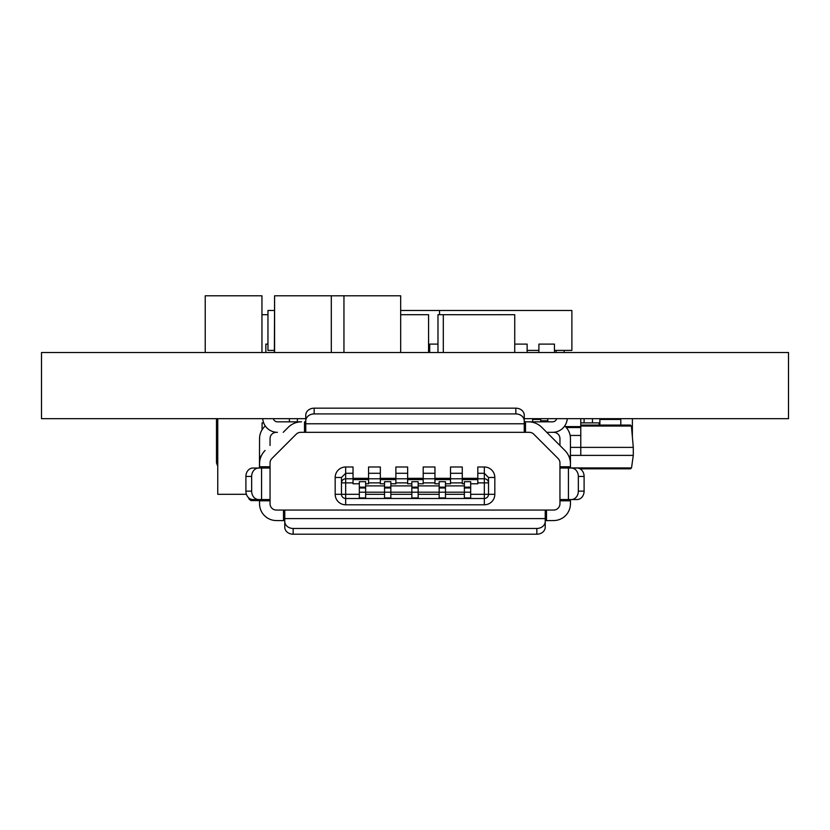 <?xml version="1.0" encoding="UTF-8"?>
<svg xmlns="http://www.w3.org/2000/svg" width="830" height="830" viewBox="0 0 830 830"><rect width="100%" height="100%" fill="white"/><g stroke="black" fill="none" stroke-linecap="round" stroke-linejoin="round"><path stroke-width="1.25" d="M305.762 418.673L41.5 418.673L41.5 352.511L788.5 352.511L788.5 418.673L524.238 418.673M400.672 314.695L428.571 314.695L428.571 352.511M509.402 314.695L496.797 314.695M450.586 314.695L437.981 314.695L437.981 352.511M584.102 422.875L584.102 418.673M502.14 314.695L514.735 314.695L514.735 352.511M455.919 314.695L443.313 314.695L443.313 352.511M502.14 314.715L455.919 314.715M267.955 314.695L261.948 314.695M343.952 352.511L343.952 295.791L331.305 295.812L331.305 352.511M274.595 352.511L274.595 295.791L274.377 352.511M343.952 295.791L400.672 295.791L400.672 352.511M205.228 352.511L205.228 295.791L261.948 295.791L261.948 352.511M274.595 295.791L331.305 295.791M632.377 437.005L632.377 418.673M592.464 422.875L592.464 418.673M547.385 421.827L547.385 420.769L540.766 420.769M547.8 418.673L547.8 421.827M580.782 455.38L633.29 455.38L633.29 447.38L580.782 447.38L580.782 455.38L570.449 455.38M630.468 468.826L631.526 467.913L630.468 468.826L580.056 468.826M580.782 425.074L630.354 425.074L631.423 426.049L580.782 426.049M580.782 418.673L580.782 447.38L570.449 447.38M580.782 426.61L565.396 426.61M633.29 447.38L631.423 426.049M570.48 467.913L631.526 467.913L633.29 455.38M620.799 418.673L620.799 425.074M599.883 425.074L599.883 418.673M620.799 419.44L599.883 419.44M540.766 418.673L540.766 421.827M540.766 419.44L532.642 419.44M580.782 422.875L599.042 422.875L599.208 425.074M238.75 494.275L246.396 494.275M238.75 494.296L217.751 494.296L217.751 418.673M400.672 310.493L571.88 310.493L571.88 350.405L554.44 350.405L554.44 352.511L554.44 344.108L538.898 344.108L538.898 352.511M538.898 350.405L527.133 350.405L527.133 352.511L527.133 344.108L514.735 344.108M439.537 310.493L439.537 314.695M556.121 352.511L556.121 350.405M262.072 429.774L262.072 422.875L263.67 422.875M289.38 421.827L289.38 418.673M429.701 350.405L428.571 350.405M274.377 350.405L267.955 350.405L267.955 310.493L274.377 310.493M265.849 352.511L265.849 344.108L267.955 344.108M564.151 350.405L564.151 352.511M437.981 344.108L429.701 344.108L429.701 352.511M262.737 418.673A14.701 14.701 0 0 0 277.407 432.326L276.359 432.326A6.298 6.298 0 0 0 270.051 438.624L270.051 445.502M559.949 445.502L559.949 438.624A6.298 6.298 0 0 0 553.641 432.326L546.773 432.326L564.908 450.472A18.903 18.903 0 0 1 570.449 463.835L570.449 438.624A16.808 16.808 0 0 0 564.701 425.966M368.572 482.873L368.572 466.989L380.337 466.989L380.337 482.873L368.572 482.873L368.572 483.797L365.636 483.797L365.636 481.69L359.328 481.69L359.328 497.938L365.636 497.938L365.636 492.2L384.539 492.2L384.539 497.938L390.847 497.938L390.847 492.2L411.846 492.2L411.846 497.938L418.154 497.938L418.154 492.2L439.153 492.2L439.153 497.938L445.461 497.938L445.461 492.2L464.364 492.2L464.364 497.938L470.672 497.938L470.672 481.69L464.364 481.69L464.364 485.892L445.461 485.892L445.461 481.69L439.153 481.69L439.153 485.892L418.154 485.892L418.154 481.69L411.846 481.69L411.846 485.892L390.847 485.892L390.847 481.69L384.539 481.69L384.539 485.892L365.636 485.892L365.636 483.797M353.03 479.595L368.572 479.595M470.672 494.296L484.326 494.296L484.326 482.873L477.81 482.873L477.81 466.989L484.326 466.989A10.499 10.499 0 0 1 494.825 477.489L494.825 494.296A10.499 10.499 0 0 1 484.326 504.796L345.674 504.796A10.499 10.499 0 0 1 335.175 494.296L335.175 477.489A10.499 10.499 0 0 1 345.674 466.989L353.03 466.989L353.03 482.873L345.674 482.873L345.674 494.296L359.328 494.296M359.328 483.797L353.03 483.797L353.03 482.873M395.879 482.873L395.879 466.989L407.644 466.989L407.644 482.873L395.879 482.873L395.879 483.797L390.847 483.797M380.337 479.595L395.879 479.595M384.539 483.797L380.337 483.797L380.337 482.873M423.196 482.873L423.196 466.989L434.962 466.989L434.962 482.873L423.196 482.873L423.196 483.797L418.154 483.797M407.644 479.595L423.196 479.595M411.846 483.797L407.644 483.797L407.644 482.873M450.503 482.873L450.503 466.989L462.269 466.989L462.269 482.873L450.503 482.873L450.503 483.797L445.461 483.797M434.962 479.595L450.503 479.595M439.153 483.797L434.962 483.797L434.962 482.873M477.81 482.873L477.81 483.797L470.672 483.797M462.269 479.595L477.81 479.595M464.364 483.797L462.269 483.797L462.269 482.873M359.328 492.2L365.636 492.2L365.636 485.892M359.328 487.158L365.636 487.158M384.539 485.892L384.539 492.2L390.847 492.2L390.847 485.892M384.539 487.158L390.847 487.158M411.846 485.892L411.846 492.2L418.154 492.2L418.154 485.892M411.846 487.158L418.154 487.158M439.153 485.892L439.153 492.2L445.461 492.2L445.461 485.892M439.153 487.158L445.461 487.158M464.364 485.892L464.364 492.2L470.672 492.2M464.364 487.158L470.672 487.158M462.269 473.287L450.503 473.287M434.962 473.287L423.196 473.287M407.644 473.287L395.879 473.287M380.337 473.287L368.572 473.287M494.825 477.489L488.528 477.489L488.528 482.873L488.528 477.489L484.326 473.287L477.81 473.287M259.458 468.037L259.551 438.624A16.808 16.808 0 0 1 265.299 425.966M305.762 420.955L305.762 415.197A8.404 7.034 0 0 1 314.165 408.173L314.165 413.921A8.404 7.034 180 0 0 305.762 420.955L305.762 432.285L300.688 432.326A6.298 6.298 0 0 0 296.237 434.173L271.898 458.513A6.298 6.298 0 0 0 270.051 462.964L270.051 503.748A6.298 6.298 0 0 0 276.359 510.056L553.641 510.056A6.298 6.298 0 0 0 559.949 503.748L559.991 499.546L571.331 499.546A8.404 7.024 -90 0 0 578.344 491.142L584.102 491.142A8.404 7.024 90 0 1 577.089 499.546L571.331 499.546M571.331 468.037L577.089 468.037A8.404 7.024 90 0 1 584.102 476.441L578.344 476.441A8.404 7.024 -90 0 0 571.331 468.037L559.991 468.037L559.949 466.782L559.949 500.812L570.449 500.812L570.449 503.748A16.808 16.808 0 0 1 553.641 520.555L545.237 520.649M574.236 468.037L570.542 468.037L570.449 466.782L559.949 466.782L559.949 462.964A6.298 6.298 0 0 0 558.102 458.513L533.763 434.173A6.298 6.298 0 0 0 529.312 432.326L524.238 432.285L524.238 420.955A8.404 7.034 180 0 0 515.835 413.921L515.835 408.173A8.404 7.034 0 0 1 524.238 415.197L524.238 420.955M532.642 421.827L532.642 418.673M524.238 418.019L524.238 421.723L528.44 421.827A18.903 18.903 0 0 1 541.803 427.357L564.908 450.472M273.34 418.673A4.202 4.202 0 0 0 277.407 421.827L301.56 421.827A18.903 18.903 0 0 0 288.197 427.357L283.227 432.326M258.67 468.037A8.404 7.024 90 0 0 251.656 476.441L245.898 476.441A8.404 7.024 -90 0 1 252.911 468.037L270.009 468.037L270.051 466.782L259.551 466.782L259.551 463.835A18.903 18.903 0 0 1 265.092 450.472M284.763 520.649L276.359 520.555A16.808 16.808 0 0 1 259.551 503.748L259.458 499.546M556.66 418.673A4.202 4.202 0 0 1 552.593 421.827L528.44 421.827M271.898 458.513A6.298 6.298 0 0 0 270.051 462.964M300.688 432.326A6.298 6.298 0 0 0 296.237 434.173M533.763 434.173A6.298 6.298 0 0 0 529.312 432.326M570.449 466.979L570.449 463.835M259.551 466.896L259.551 463.835M297.358 421.827L297.358 418.673M567.264 418.673A14.701 14.701 0 0 1 552.593 432.326L546.773 432.326M305.762 421.723L304.506 421.827L304.506 432.326L525.494 432.326L525.494 421.827M259.551 500.812L270.051 500.812L270.009 499.546L252.911 499.546A8.404 7.024 -90 0 1 245.898 491.142L251.656 491.142A8.404 7.024 90 0 0 258.67 499.546M245.898 476.441L245.898 491.142M251.656 476.441L251.656 491.142M574.236 499.546L570.542 499.546L570.449 500.812M578.344 476.441L578.344 491.142M584.102 476.441L584.102 491.142M546.503 520.555L546.503 510.056L545.237 510.097L545.237 527.175A8.404 7.034 180 0 1 536.844 534.209L536.844 528.461A8.404 7.034 0 0 0 545.237 521.427M283.497 520.555L283.497 510.056L284.763 510.097L284.763 521.427A8.404 7.034 0 0 0 293.156 528.461L536.844 528.461M293.156 528.461L293.156 534.209L536.844 534.209M293.156 534.209A8.404 7.034 180 0 1 284.763 527.175L284.763 521.427M314.165 413.921L515.835 413.921M314.165 408.173L515.835 408.173M477.81 478.796L484.326 478.796A4.202 4.077 180 0 1 488.528 482.873L488.528 494.296L484.326 494.296L484.326 498.498L345.674 498.498L345.674 494.296L341.472 494.296L341.472 477.489L341.472 482.873L345.674 482.873L345.674 478.796L353.03 478.796M353.03 473.287L345.674 473.287L341.472 477.489L335.175 477.489M484.326 498.498A4.202 4.202 0 0 0 488.528 494.296A4.202 4.202 0 0 1 484.326 498.498L484.326 504.796M341.472 494.296A4.202 4.202 0 0 0 345.674 498.498A4.202 4.202 0 0 1 341.472 494.296L335.175 494.296M464.364 487.999L470.672 487.999M439.153 487.999L445.461 487.999M411.846 487.999L418.154 487.999M384.539 487.999L390.847 487.999M359.328 487.999L365.636 487.999M462.269 478.329L477.81 478.329M434.962 478.329L450.503 478.329M407.644 478.329L423.196 478.329M380.337 478.329L395.879 478.329M353.03 478.329L368.572 478.329M217.751 466.252L216.609 463.13A2.096 2.096 0 0 1 216.485 462.414L216.485 418.673M259.551 500.594L251.034 500.594L249.01 499.038L250.515 499.038M246.406 494.296L218.923 494.296M580.782 427.554L566.288 427.554M580.782 435.449L570.148 435.449M365.636 494.296L384.539 494.296M390.847 494.296L411.846 494.296M418.154 494.296L439.153 494.296M445.461 494.296L464.364 494.296M450.503 478.796L462.269 478.796M423.196 478.796L434.962 478.796M395.879 478.796L407.644 478.796M368.572 478.796L380.337 478.796M488.528 482.873L484.326 482.873L484.326 466.989M259.551 456.272L261.128 456.272M568.872 456.272L570.449 456.272M261.564 468.037L261.564 499.546M568.436 468.037L568.436 499.546M284.763 518.605L545.237 518.605M305.762 423.777L524.238 423.777M345.674 466.989L345.674 478.796A4.202 4.077 180 0 0 341.472 482.873M494.825 494.296L488.528 494.296M345.674 504.796L345.674 498.498M249.01 499.038L248.689 497.855"/></g></svg>
